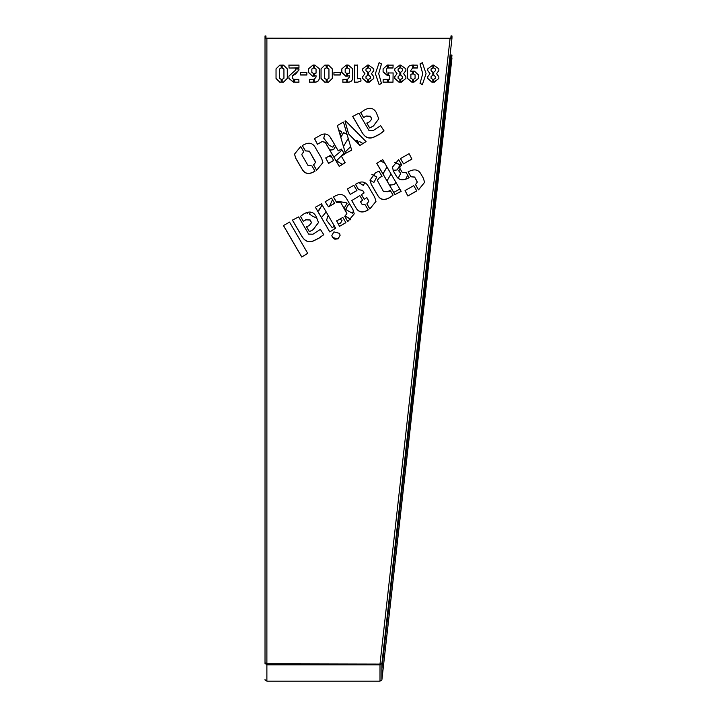 <?xml version="1.0" encoding="UTF-8"?>
<svg xmlns="http://www.w3.org/2000/svg" width="717" height="717" viewBox="0 0 717 717"><rect width="100%" height="100%" fill="white"/><g stroke="black" fill="none" stroke-linecap="round" stroke-linejoin="round"><path stroke-width="1.08" d="M279.37 69.11L279.37 78.278L281.181 79.363L281.181 82.249L279.836 82.249L276.036 78.511L276.036 68.859L279.836 65.122L281.181 65.122L281.181 68.025L279.37 69.11L281.181 67.9L281.181 65.005M276.036 78.395L279.836 82.132L281.181 82.132L281.181 79.246M279.37 78.162L279.37 68.984M289.059 68.025L288.924 65.122L298.962 65.122L298.962 68.025L289.059 68.025L298.962 67.9L298.962 65.005M288.924 65.005L289.059 67.9M300.611 75.025L300.611 72.363L306.858 72.363L306.858 75.025L300.611 75.025M300.611 72.247L300.611 74.9L306.858 74.9L306.858 72.247M311.85 69.11L311.85 72.48L313.437 73.439L313.437 76.163L312.46 76.217L308.507 72.48L308.507 68.859L312.917 65.122L313.437 65.122L313.437 68.025L311.85 69.11L313.437 67.9L313.437 65.005M308.507 72.354L312.46 76.101L313.437 76.038L313.437 73.322M311.85 72.354L311.85 68.984M328.951 69.11L327.176 68.025L327.176 65.122L328.494 65.122L332.294 68.859L332.294 78.511L328.494 82.249L327.176 82.249L327.176 79.363L328.951 78.278L328.951 68.984L328.951 78.162M327.176 65.005L327.176 67.9L328.951 68.984M327.176 79.246L327.176 82.132L328.494 82.132L332.294 78.395M333.943 75.025L333.943 72.363L340.19 72.363L340.19 75.025L333.943 75.025M333.943 72.247L333.943 74.9L340.19 74.9L340.19 72.247M345.182 69.11L345.182 72.48L346.768 73.439L346.768 76.163L345.791 76.217L341.839 72.48L341.839 68.859L346.248 65.122L346.768 65.122L346.768 68.025L345.182 69.11L346.768 67.9L346.768 65.005M341.839 72.354L345.791 76.101L346.768 76.038L346.768 73.322M345.182 72.354L345.182 68.984M357.469 82.249L354.377 82.249L354.377 65.122L357.577 65.122L357.577 78.745L360.723 78.386L361.001 81.003L357.469 82.249L361.001 80.878M357.577 78.628L357.577 65.005M354.377 65.005L354.377 82.132L357.469 82.132M371.469 73.69L373.772 76.71L373.772 78.511L368.655 82.249L368.655 79.363L370.429 78.278L370.429 76.71L368.655 75.142L368.655 72.247L370.429 70.678L370.429 69.11L368.655 68.025L368.655 65.122L373.772 68.859L373.772 70.678L371.469 73.69L373.772 70.553M368.655 65.005L368.655 67.9L370.429 68.984L370.429 70.553M368.655 72.121L368.655 75.025L370.429 76.594L370.429 78.162M368.655 79.246L368.655 82.132L369.363 82.132L373.772 78.395M383.219 79.363L387.377 79.363L387.386 82.249L383.075 82.249L383.219 79.363M383.075 82.132L387.386 82.132M386.418 69.11L387.386 75.599L383.093 71.888L383.093 68.859L387.359 65.122L387.359 68.079L386.418 69.11L387.359 67.954L387.359 65.005M386.418 71.763L386.418 68.984M383.093 71.763L387.386 75.473M397.066 73.69L394.762 70.678L394.762 68.859L399.88 65.122L399.88 68.025L398.096 69.11L398.096 70.678L399.871 72.202L399.853 75.168L398.096 76.71L398.096 78.278L399.853 79.363L399.853 82.249L399.046 82.249L394.762 78.511L394.762 76.71L397.066 73.69L394.762 70.553M394.762 78.395L399.046 82.132L399.853 82.132L399.853 79.246M398.096 76.71L399.853 75.052L399.871 72.085M398.096 78.162L398.096 76.594M398.096 69.11L399.88 67.9L399.88 65.005M398.096 70.553L398.096 68.984M417.195 65.122L417.321 68.025L413.494 68.025L413.494 65.122L417.195 65.122M413.494 65.005L413.494 67.9L417.321 67.9M410.877 74.236L410.877 78.278L412.723 79.363L412.723 82.249L411.943 82.249L407.534 78.511L407.534 70.069C407.534 66.771 409.264 65.122 412.723 65.122L412.723 68.007L410.877 70.32L410.877 71.682L412.723 71.252L412.723 73.959L410.877 74.236L412.723 73.842L412.723 71.135M410.877 70.32L412.723 67.891L412.723 65.005M410.877 71.557L410.877 70.194M407.534 78.395L411.943 82.132L412.723 82.132L412.723 79.246M430.039 73.69L427.735 70.678L427.735 68.859L432.853 65.122L432.853 68.025L431.06 69.11L431.06 70.678L432.844 72.202L432.826 75.168L431.06 76.71L431.06 78.278L432.826 79.363L432.826 82.249L432.019 82.249L427.735 78.511L427.735 76.71L430.039 73.69L427.735 70.553M427.735 78.395L432.019 82.132L432.826 82.132L432.826 79.246M431.06 76.71L432.826 75.052L432.844 72.085M431.06 78.162L431.06 76.594M431.06 69.11L432.853 67.9L432.853 65.005M431.06 70.553L431.06 68.984M315.032 171.175L314.225 171.632C308.866 174.706 304.859 173.962 302.215 169.418L295.807 158.412L294.499 154.146L300.683 146.528L303.766 151.816L301.821 154.325L302.135 155.392L308.023 165.493L311.958 165.887L315.032 171.175M294.499 154.092L295.807 158.296L302.215 169.302C304.859 173.846 308.866 174.581 314.225 171.515L315.032 171.049M301.821 154.272L303.712 151.735M328.583 163.413L325.733 157.991L330.582 155.213L333.665 160.509L328.583 163.413L333.665 160.384M325.733 157.874L328.583 163.297M359.907 145.479L348.57 133.891L345.002 121.164L345.531 120.859L366.073 141.616L359.907 145.479L366.073 141.491M348.57 133.891L359.907 145.363M345.002 121.039L348.57 133.765M369.649 128.002L366.835 123.172L369.479 121.818L371.702 119.156L371.388 118.081L370.366 116.333L366.127 116.118L363.609 117.624L360.714 112.668L364.191 110.176C369.551 107.111 373.548 107.846 376.192 112.39L378.791 118.861L373.414 126.022L369.649 128.002L373.414 125.896L378.791 118.807M366.835 123.046L369.649 127.886M363.609 117.624L366.127 115.993L370.366 116.208L371.702 119.094M360.714 112.542L363.609 117.507M301.767 257.053L283.448 225.586L289.543 222.1L307.727 253.334L301.767 257.053L307.727 253.218M283.448 225.47L301.767 256.928M323.77 234.692L319.101 238.134L313.768 240.787C308.839 243.009 304.797 241.414 301.642 236.001L292.419 220.155L298.622 216.901L308.615 234.074L312.953 234.235L320.365 229.359L323.77 234.692M292.419 220.029L301.642 235.875C304.797 241.288 308.839 242.884 313.768 240.67L319.101 238.017L323.77 234.576M329.748 231.941L315.399 207.294L321.467 203.825L335.681 228.239L329.748 231.941L335.681 228.114M315.399 207.177L329.748 231.815M339.508 226.348L336.658 220.935L342.825 217.403L345.908 222.691L339.508 226.348L345.908 222.566M336.658 220.809L339.508 226.231M350.21 194.424L347.333 189.019L353.848 185.282L356.932 190.57L350.21 194.424L356.932 190.453M347.333 188.894L350.21 194.298M369.82 208.997L366.871 203.933L368.744 201.414L368.448 200.393L366.826 197.605L364.182 199.326L361.44 194.612L364.111 192.945L362.685 190.489L358.554 189.647L355.471 184.359L356.914 183.534C361.834 180.711 365.706 181.733 368.529 186.572L374.668 197.13L375.986 201.396L369.82 208.997L375.986 201.334M358.554 189.647L362.685 190.372L364.111 192.945M355.471 184.233L358.554 189.521M364.182 199.326L366.826 197.489L368.744 201.36M361.44 194.486L364.182 199.201M366.871 203.816L369.82 208.88M394.942 194.612L376.757 163.377L382.717 159.667L401.17 191.349L394.942 194.612L401.17 191.233M376.757 163.261L394.942 194.495M407.856 196.01L405.042 190.597L413.718 185.631L416.783 190.901L407.856 196.01L416.783 190.776M405.042 190.48L407.856 195.884M406.27 172.788L409.129 177.699C403.115 180.989 398.813 180.415 396.241 175.988L393.669 171.578L392.351 167.312L398.643 159.64L401.726 164.928L399.701 167.536L399.996 168.558L402.3 172.519L406.27 172.788M399.701 167.473L401.672 164.838M392.36 167.249L393.669 171.462L396.241 175.871C398.813 180.299 403.115 180.872 409.129 177.583M418.522 189.897L415.51 184.61L417.258 182.163L416.962 181.141L414.659 177.18L410.904 176.749L408.125 171.856C414.005 168.719 418.208 169.329 420.745 173.684L423.299 178.076L424.616 182.342L418.522 189.897L424.616 182.279M415.51 184.484L418.522 189.781M410.904 176.749L414.659 177.054L417.258 182.1M408.125 171.739L410.904 176.633M403.519 163.897L400.445 158.609L409.084 153.662L411.917 159.093L403.519 163.897L411.917 158.977M400.445 158.493L403.519 163.781M379.508 177.646L377.285 180.308L383.478 191.484L387.718 191.699L390.182 190.184L393.095 195.203L389.69 197.623C384.33 200.688 380.324 199.953 377.68 195.409L371.272 184.403L369.963 180.137L375.341 172.976L378.952 171.076L382.053 176.355L379.508 177.646L382.053 176.23M377.285 180.254L379.508 177.529M369.963 180.075L371.272 184.278L377.68 195.284C380.324 199.828 384.33 200.572 389.69 197.498L393.095 195.078M360.481 201.71L361.897 204.139L365.24 204.838L368.197 209.92L367.722 210.198C362.515 213.182 358.581 212.402 355.937 207.849L351.706 200.581L359.862 195.607L362.614 200.321L360.481 201.71L362.614 200.204M351.706 200.464L355.937 207.733C358.581 212.277 362.515 213.057 367.722 210.081L368.197 209.803M347.772 221.616L344.698 216.328L346.876 213.639L346.571 212.608L340.692 202.508L336.506 202.266L333.423 196.978L334.516 196.35C339.876 193.285 343.873 194.02 346.526 198.573L352.934 209.579L354.243 213.845L347.772 221.616L354.243 213.783M336.506 202.266L340.692 202.391L346.876 213.576M333.423 196.852L336.506 202.149M344.698 216.211L347.772 221.499M328.467 206.872L325.159 201.71L331.559 198.044L334.633 203.341L328.467 206.872L334.633 203.216M325.159 201.585L328.467 206.747M333.934 231.887L339.58 233.366L340.118 235.319L338.03 238.931L332.401 237.47L331.837 235.463L333.934 231.887M331.837 235.409L332.401 237.354L334.875 239.227L338.03 238.806L340.118 235.257M309.359 231.708L306.544 226.877L309.197 225.523L311.42 222.862L311.106 221.795L310.085 220.038L305.845 219.823L303.318 221.329L300.432 216.373L303.9 213.881C309.26 210.816 313.266 211.551 315.91 216.095L318.509 222.566L313.123 229.727L309.359 231.708L313.123 229.601L318.509 222.512M306.544 226.751L309.359 231.591M303.318 221.329L305.845 219.698L310.085 219.913L311.42 222.799M300.432 216.247L303.318 221.212M384.052 130.987L379.383 134.429L374.059 137.081C369.121 139.304 365.078 137.709 361.933 132.286L352.701 116.45L358.903 113.196L368.905 130.369L373.243 130.53L380.646 125.654L384.052 130.987M352.701 116.324L361.933 132.17C365.078 137.583 369.121 139.179 374.059 136.956L379.383 134.312L384.052 130.861M345.451 153.42L337.366 125.529L343.434 122.06L351.688 150.185L345.451 153.42L351.688 150.068M337.366 125.412L345.451 153.304M341.319 156.118L345.164 162.714L339.222 166.416L325.276 142.45L322.175 141.581L317.443 144.287L314.467 138.641L320.051 135.441C324.667 132.797 328.296 133.747 330.949 138.3L338.245 150.83L341.328 149.064L344.662 154.209L341.319 156.118L344.662 154.092M317.443 144.287L322.175 141.464L325.276 142.325L339.222 166.29L345.164 162.589M314.467 138.524L317.443 144.171M316.654 170.243L313.571 164.955L315.552 162.374L315.247 161.352L309.368 151.251L305.379 150.893L302.305 145.605L303.192 145.094C308.552 142.029 312.549 142.773 315.193 147.317L321.601 158.323L322.919 162.589L316.654 170.243L322.919 162.526M305.379 150.893L309.368 151.135L315.543 162.311M302.305 145.488L305.379 150.776M313.571 164.838L316.654 170.126M436.554 73.69L438.858 76.71L438.858 78.511L433.74 82.249L433.74 79.363L435.515 78.278L435.515 76.71L433.74 75.142L433.74 72.247L435.515 70.678L435.515 69.11L433.74 68.025L433.74 65.122L438.858 68.859L438.858 70.678L436.554 73.69L438.858 70.553M433.74 65.005L433.74 67.9L435.515 68.984L435.515 70.553M433.74 72.121L433.74 75.025L435.515 76.594L435.515 78.162M433.74 79.246L433.74 82.132L434.448 82.132L438.858 78.395M422.331 84.714L420.028 83.378L422.743 73.69L420.028 64.01L422.331 62.657L426.086 73.69L422.331 84.714L426.086 73.627M420.028 83.262L422.331 84.597M422.743 73.69L420.028 63.885M415.08 74.9L413.494 73.95L413.494 71.216L414.48 71.153L418.423 74.9L418.423 78.511L413.494 82.249L413.494 79.363L415.08 78.278L415.08 74.774L415.08 78.162M413.494 71.091L413.494 73.824L415.08 74.774M413.494 79.246L413.494 82.132L414.014 82.132L418.423 78.395L418.423 74.774M403.581 73.69L405.885 76.71L405.885 78.511L400.767 82.249L400.767 79.363L402.542 78.278L402.542 76.71L400.767 75.142L400.767 72.247L402.542 70.678L402.542 69.11L400.767 68.025L400.767 65.122L405.885 68.859L405.885 70.678L403.581 73.69L405.885 70.553M400.767 65.005L400.767 67.9L402.542 68.984L402.542 70.553M400.767 72.121L400.767 75.025L402.542 76.594L402.542 78.162M400.767 79.246L400.767 82.132L401.475 82.132L405.885 78.395M389.77 75.626L388.372 75.626L388.372 72.973L393.113 72.973L392.979 82.249L388.372 82.249L388.372 79.363L389.77 79.363L389.77 75.509L388.372 75.509L388.372 72.847M388.372 79.246L388.372 82.132L392.979 82.132L393.113 72.847M392.979 68.025L388.372 68.025L388.372 65.122L393.113 65.122L392.979 68.025L393.113 65.005M388.372 65.005L388.372 67.9L392.979 67.9M379.141 84.714L375.385 73.69L379.141 62.657L381.444 64.01L378.71 73.69L381.444 83.378L379.141 84.714L381.444 83.262M378.71 73.69L381.444 63.885M375.385 73.627L379.141 84.597M364.953 73.69L362.659 70.678L362.659 68.859L367.767 65.122L367.767 68.025L365.984 69.11L365.984 70.678L367.758 72.202L367.74 75.168L365.984 76.71L365.984 78.278L367.74 79.363L367.74 82.249L366.943 82.249L362.659 78.511L362.659 76.71L364.953 73.69L362.659 70.553M362.659 78.395L366.943 82.132L367.74 82.132L367.74 79.246M365.984 76.71L367.74 75.052L367.758 72.085M365.984 78.162L365.984 76.594M365.984 69.11L367.767 67.9L367.767 65.005M365.984 70.553L365.984 68.984M349.385 69.11L347.539 68.025L347.539 65.122L348.319 65.122L352.728 68.859L352.728 77.302C352.728 80.6 350.998 82.249 347.539 82.249L347.539 79.363L349.385 77.069L349.385 75.706L347.539 76.136L347.539 73.43L349.385 73.134L349.385 68.984L349.385 73.017M347.539 73.304L347.539 76.011L349.385 75.706M347.539 79.246L347.539 82.132C350.998 82.132 352.728 80.483 352.728 77.185M347.539 65.005L347.539 67.9L349.385 68.984M342.825 82.249L342.941 79.363L346.768 79.363L346.768 82.249L342.825 82.249M342.825 82.132L346.768 82.132L346.768 79.246M324.371 69.11L324.371 78.278L326.19 79.363L326.19 82.249L324.846 82.249L321.046 78.511L321.046 68.859L324.846 65.122L326.19 65.122L326.19 68.025L324.371 69.11L326.19 67.9L326.19 65.005M321.046 78.395L324.846 82.132L326.19 82.132L326.19 79.246M324.371 78.162L324.371 68.984M316.054 69.11L314.207 68.025L314.207 65.122L314.987 65.122L319.397 68.859L319.397 77.302C319.397 80.6 317.667 82.249 314.207 82.249L314.207 79.363L316.054 77.069L316.054 75.706L314.207 76.136L314.207 73.43L316.054 73.134L316.054 68.984L316.054 73.017M314.207 73.304L314.207 76.011L316.054 75.706M314.207 79.246L314.207 82.132C317.667 82.132 319.397 80.483 319.397 77.185M314.207 65.005L314.207 67.9L316.054 68.984M309.493 82.249L309.61 79.363L313.437 79.363L313.437 82.249L309.493 82.249M309.493 82.132L313.437 82.132L313.437 79.246M292.258 76.11L292.258 78.278L293.773 79.363L293.773 82.249L288.933 78.511L288.933 76.11L295.619 70.069L295.619 69.011L298.962 69.011L298.962 70.069L292.258 75.984L295.61 74.03L298.962 69.952L298.962 68.895M295.619 68.895L295.619 69.952M288.933 78.395L293.325 82.132L293.773 79.246M292.258 78.162L292.258 75.984M298.819 79.363L298.962 82.249L294.732 82.249L294.732 79.363L298.819 79.363M294.732 79.246L294.732 82.132L298.962 82.132M283.941 69.11L282.166 68.025L282.166 65.122L283.484 65.122L287.284 68.859L287.284 78.511L283.484 82.249L282.166 82.249L282.166 79.363L283.941 78.278L283.941 68.984L283.941 78.162M282.166 65.005L282.166 67.9L283.941 68.984M282.166 79.246L282.166 82.132L283.484 82.132L287.284 78.395M379.992 664.076L450.097 38.243L451.979 38.126L381.874 663.843L379.992 664.076L265.021 663.843L265.021 38.126L450.097 38.368L451.979 38.126L451.979 35.949L451.047 35.85L450.787 38.171M265.953 38.126L265.953 35.949L265.021 35.949L265.021 38.126L266.885 38.243L450.097 38.243M381.874 663.843L451.979 38.126M451.047 38.019L451.047 35.85M395.874 182.261L394.493 184.627L390.559 185.013L394.493 184.466L395.829 182.181M390.559 185.013L389.985 185.981M389.94 185.9L390.559 184.852M400.686 173.442L398.222 178.255M398.159 178.21L400.686 173.371L398.742 170.87L400.05 168.647M400.095 168.719L398.813 170.915M407.695 175.226L405.732 179.089M399.844 189.082L393.732 192.407M391.168 191.896L389.044 190.982M372.795 174.742L376.784 177.009L373.924 182.405L369.963 180.146M376.784 177.171L371.926 174.41M342.609 164.569L336.434 160.725L343.972 153.151M357.514 140.55L356.976 140.084L357.514 140.389L356.958 142.351M356.976 140.245L355.928 141.294M350.64 146.609L345.119 152.156M344.035 153.25L336.533 160.787M345.083 152.04L350.604 146.492M355.856 141.222L356.976 140.084M344.895 162.248L343.595 163.575M334.498 144.404L332.867 147.2L329.103 145.219L323.717 138.103L324.962 133.989M325.043 133.989L323.717 138.184M341.794 132.098L338.325 129.625M338.325 129.472L341.794 131.946L340.1 134.841M332.41 140.819L330.806 138.471M330.833 138.103L332.258 140.559M353.58 210.852L352.307 213.227L345.576 209.4L348.659 204.139L350.317 205.089M350.452 205.322L348.659 204.139M348.659 204.3L345.576 209.561M347.037 203.377L345.603 202.561L338.307 201.441M337.438 201.71L345.603 202.4L347.037 203.225L343.963 208.477M334.041 225.416L332.697 227.719L331.908 227.271L326.531 220.164L328.18 215.342M328.225 215.423L326.531 220.236M308.301 212.16L307.566 213.415L306.267 212.743M322.193 205.062L317.873 211.416M317.792 211.282L319.029 210.305L322.148 204.981M332.518 199.693L329.569 206.12M326.181 211.909L321.476 217.601M317.075 218.093L312.827 216.409L309.412 214.007L310.542 212.08M310.631 212.089L309.475 214.051M335.162 227.343L334.382 228.678M334.794 228.911L334.31 228.642L335.117 227.262M338.281 223.892L340.611 222.888L342.027 220.469L340.611 223.05L338.37 224.062M342.027 220.469L339.921 219.061M350.738 219.474L345.11 216.059M345.236 215.978L350.801 219.357L350.55 219.787M335.601 146.295L333.611 149.701L329.829 150.158M329.703 149.934L333.611 149.548L335.556 146.223M347.064 134.438L343.604 132.636L347.01 134.249M343.604 132.636L340.835 137.368M340.799 137.27L343.604 132.475M348.229 138.399L343.479 146.51M341.668 149.593L340.584 151.457L333.853 157.068M331.702 157.14L328.673 156.315M362.793 143.552L359.074 141.285L362.919 143.472M359.074 141.437L358.383 143.803M358.348 143.767L359.074 141.285M385.065 163.386L380.333 160.698M364.854 182.71L363.286 185.38L358.814 182.611M400.203 164.847L394.493 162.571M394.637 162.427L400.203 164.695L397.128 169.956L393.104 170.368M391.025 173.926L387.028 180.89M387.019 167.052L382.986 173.944M381.811 175.943L381.471 176.534M381.336 176.597L381.767 175.862M382.941 173.864L386.974 166.971M265.021 679.277L265.021 680.021M265.021 55.101L265.021 422.474M265.021 447.587L265.021 663.028L266.885 664.892L380.001 664.892L381.874 663.028L381.874 679.277M381.865 680.03L451.979 55.101L381.865 680.03M381.874 668.862L451.047 55.003L451.979 55.101M449.747 58.068L451.047 57.817M381.623 680.209L380.001 681.15L266.885 681.15L265.245 680.164M415.044 367.794L423.756 290.009M266.885 38.368L266.885 664.076M381.874 680.021L451.979 57.916M388.793 602.083L450.097 58.068M266.885 663.96L266.885 681.15M265.021 663.028L265.953 663.028M380.001 681.15L380.001 664.892M423.765 291.595L423.765 289.919"/></g></svg>
